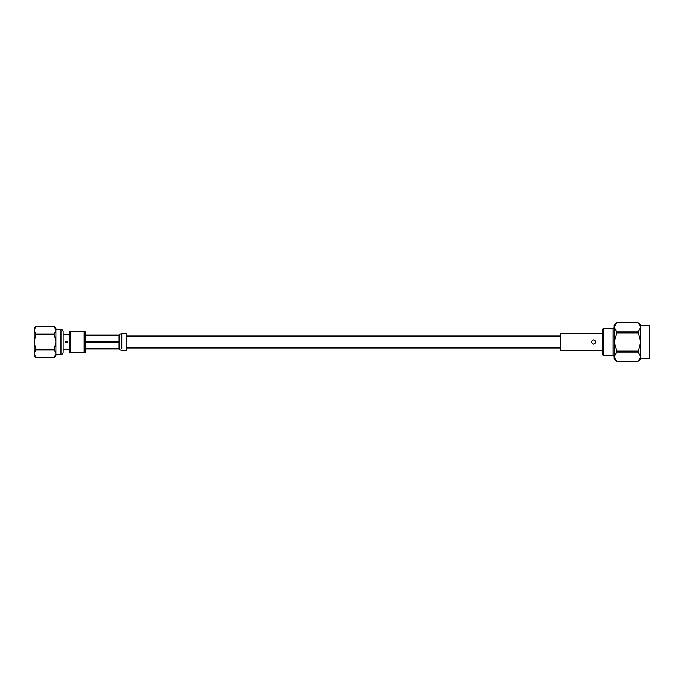 <?xml version="1.0" encoding="UTF-8"?>
<svg xmlns="http://www.w3.org/2000/svg" width="684" height="684" viewBox="0 0 684 684"><rect width="100%" height="100%" fill="white"/><g stroke="black" fill="none" stroke-linecap="round" stroke-linejoin="round"><path stroke-width="1.03" d="M638.01 351.148L616.865 351.148L616.865 352.123L638.01 352.123L640.754 342L640.754 358.972L638.01 361.28L640.754 356.697L640.754 358.544L649.253 358.544A0.547 0.547 0 0 0 649.8 357.997L649.8 326.003A0.547 0.547 0 0 0 649.253 325.456L640.754 325.456L640.754 327.303L638.01 322.72L616.865 322.72L638.01 322.728L640.754 325.028L640.754 342L638.01 331.877L616.865 331.877L616.865 332.851L638.01 332.851M613.026 355.577L613.026 328.423L603.468 328.423L602.382 329.508L602.382 354.492L603.468 355.577L613.026 355.577A1.086 1.086 0 0 1 614.112 356.663M613.026 328.423A1.086 1.086 0 0 0 614.112 327.337M603.468 328.423L603.468 355.577M616.865 361.272L638.01 361.272L616.865 361.28L614.112 358.972L614.112 356.697L616.865 361.272L614.899 359.091M616.865 332.851L614.112 342L616.865 351.148M616.865 352.123L614.112 356.697L614.112 327.303L616.865 331.877M640.754 356.697L638.01 352.123M614.317 326.088L616.865 322.728L614.112 327.303L614.112 325.028L616.865 322.72M638.01 331.877L640.754 327.303M593.686 344.172C596.491 342.727 596.491 341.273 593.686 339.828C590.882 341.273 590.882 342.727 593.686 344.172M602.382 333.476L560.718 333.476L560.718 350.524L602.382 350.524M69.905 349.738L63.167 349.738M65.724 342C66.271 343.052 66.81 343.052 67.357 342C66.81 340.948 66.271 340.948 65.724 342L66.878 341.265M63.167 334.262L69.905 334.262M70.452 331.133L70.452 352.867L69.905 352.32L69.905 331.68L70.452 331.133L84.158 331.133L84.158 352.867L85.526 352.115L85.526 331.885L84.158 331.133M35.79 334.587L34.2 342L35.79 349.413L34.2 353.765L35.79 357.467L54.335 357.476L55.926 353.765L55.926 355.577L54.335 357.476L35.79 357.476L34.2 355.577L34.2 328.423L35.79 326.524L54.335 326.524L55.926 330.235L55.926 342L54.335 333.946L35.79 333.946L35.79 334.587L54.335 334.587M60.996 329.508A2.172 2.172 0 0 1 63.167 331.689L63.167 352.311A2.172 2.172 0 0 1 60.996 354.492L60.996 329.508L55.926 329.508L55.926 353.756L54.335 349.413L35.79 349.413M70.452 352.867L84.158 352.867M55.926 354.492L60.996 354.492M54.335 333.946L55.926 330.235L55.926 328.423L54.335 326.524L35.79 326.524L34.2 330.235L35.79 333.946M54.335 349.413L55.926 342L55.926 353.765M35.79 350.054L54.335 350.054M121.812 348.438L121.812 333.476L126.155 333.476L126.155 350.524L121.812 350.524L119.64 349.712M85.526 335.647L119.093 335.647L119.64 336.699L119.64 334.493L119.093 335.04L85.526 335.04M85.526 342.607L119.093 342.607L119.64 344.197L119.64 339.794L119.093 341.393L85.526 341.393M85.526 348.96L119.093 348.96L119.64 349.507L119.64 347.31L119.093 348.353L85.526 348.353M119.64 339.794L119.64 336.699M119.64 347.31L119.64 344.197M649.253 358.544L649.253 325.456M119.093 348.353L119.093 342.607M119.093 341.393L119.093 335.647M560.718 347.976L126.155 347.976M560.718 336.024L126.155 336.024M121.812 333.476L119.64 334.288"/></g></svg>
